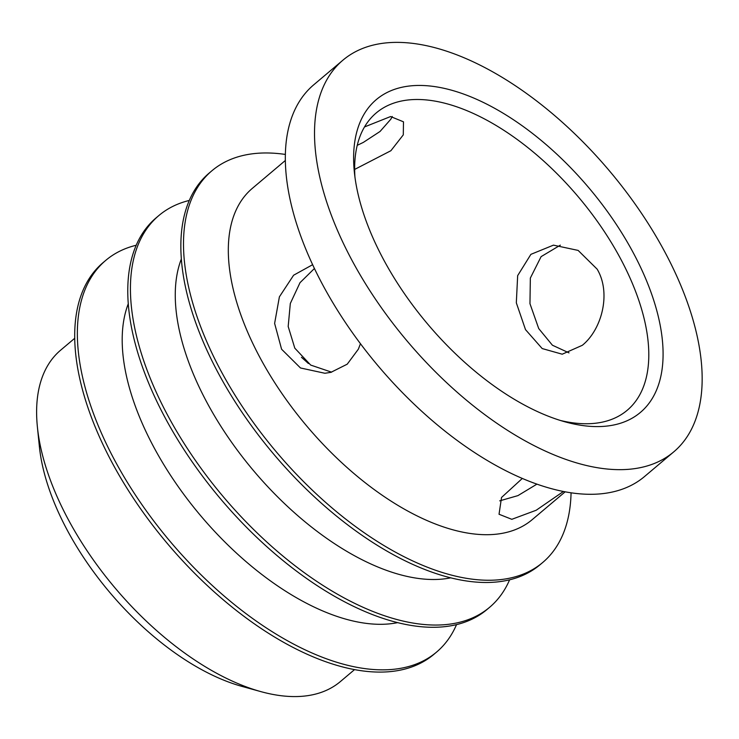 <?xml version="1.0" encoding="UTF-8"?>
<svg xmlns="http://www.w3.org/2000/svg" width="739" height="739" viewBox="0 0 739 739"><rect width="100%" height="100%" fill="white"/><g stroke="black" fill="none" stroke-linecap="round" stroke-linejoin="round"><path stroke-width="1.11" d="M342.979 60.127L313.789 84.763A256.359 132.189 49.8 0 0 350.646 330.167A256.359 132.189 49.8 0 0 599.338 493.957A256.359 132.189 49.8 0 0 644.51 476.553L673.7 451.908A256.359 132.189 49.8 0 0 636.842 206.504A256.359 132.189 49.8 0 0 388.151 42.714A256.359 132.189 49.8 0 0 342.979 60.127A256.359 132.189 49.8 0 0 379.837 305.53A256.359 132.189 49.8 0 0 628.529 469.32A256.359 132.189 49.8 0 0 673.7 451.908M285.393 160.446L252.396 188.306A216.841 111.811 49.8 0 0 283.564 395.882A216.841 111.811 49.8 0 0 493.929 534.417A216.841 111.811 49.8 0 0 532.135 519.702L565.141 491.841M563.386 491.5L536.2 510.243L511.813 519.314L499.037 514.252L501.522 497.476L522.279 478.475M360.438 343.7L358.378 349.15L347.228 364.179L330.906 372.345L324.901 373.269L300.477 367.967L281.587 349.224L274.622 323.414L279.388 296.847L293.605 275.222L312.652 264.682M285.411 154.442A256.359 132.189 49.8 0 0 257.135 153.315A256.359 132.189 49.8 0 0 211.964 170.718A256.359 132.189 49.8 0 0 248.821 416.122A256.359 132.189 49.8 0 0 497.513 579.912A256.359 132.189 49.8 0 0 542.694 562.508A256.359 132.189 49.8 0 0 571.062 492.83M211.964 170.718L209.313 172.954A256.359 132.189 49.8 0 0 246.17 418.357A256.359 132.189 49.8 0 0 494.862 582.147A256.359 132.189 49.8 0 0 540.033 564.744L542.694 562.508M181.388 258.872A216.841 111.811 49.8 0 0 248.313 464.351A216.841 111.811 49.8 0 0 440.85 579.219A216.841 111.811 49.8 0 0 450.651 577.852M189.332 200.435A256.359 132.189 49.8 0 0 158.894 215.52A256.359 132.189 49.8 0 0 195.752 460.924A256.359 132.189 49.8 0 0 444.444 624.714A256.359 132.189 49.8 0 0 489.615 607.301A256.359 132.189 49.8 0 0 509.596 579.829M158.894 215.52L156.234 217.756A256.359 132.189 49.8 0 0 193.091 463.159A256.359 132.189 49.8 0 0 441.793 626.949A256.359 132.189 49.8 0 0 486.964 609.546L489.615 607.301M128.318 303.674A216.841 111.811 49.8 0 0 195.244 509.153A216.841 111.811 49.8 0 0 387.781 624.021A216.841 111.811 49.8 0 0 397.573 622.654M136.262 245.237A256.359 132.189 49.8 0 0 105.816 260.322A256.359 132.189 49.8 0 0 142.673 505.725A256.359 132.189 49.8 0 0 391.365 669.506A256.359 132.189 49.8 0 0 436.546 652.103A256.359 132.189 49.8 0 0 456.526 624.631M105.816 260.322L103.164 262.557A256.359 132.189 49.8 0 0 140.022 507.961A256.359 132.189 49.8 0 0 388.714 671.751A256.359 132.189 49.8 0 0 433.895 654.348L436.546 652.103M74.778 338.24L60.644 350.166A216.841 111.811 49.8 0 0 37.393 426.939A216.841 111.811 49.8 0 0 260.802 691.602A216.841 111.811 49.8 0 0 302.177 696.286A216.841 111.811 49.8 0 0 340.393 681.561L354.517 669.636M37.393 426.939L39.37 446.448A196.574 101.363 49.8 0 0 241.902 686.374L260.802 691.602M604.299 426.32A204.685 105.548 49.8 0 0 629.693 246.272A204.685 105.548 49.8 0 0 412.38 85.715A204.685 105.548 49.8 0 0 354.36 172.085A204.685 105.548 49.8 0 0 565.243 421.895A204.685 105.548 49.8 0 0 604.299 426.32M560.421 420.482A194.551 100.319 49.8 0 0 592.918 423.484A194.551 100.319 49.8 0 0 627.199 410.284A194.551 100.319 49.8 0 0 599.227 224.046A194.551 100.319 49.8 0 0 410.496 99.747A194.551 100.319 49.8 0 0 376.216 112.956A194.551 100.319 49.8 0 0 354.942 177.064M314.444 268.479L300.006 282.686L290.316 303.489L288.182 326.499L294.806 348.161L310.694 365.075L331.608 372.17M560.347 245.145L541.105 256.636L530.343 278.067L529.965 303.683L538.722 328.569L552.412 345.215L569.002 352.873M525.503 329.631L516.321 302.805L517.66 275.638L530.898 254.345L553.465 245.145L578.129 250.41L597.149 269.153C611.476 293.207 601.749 329.631 582.323 345.298L562.231 354.203L542.186 348.559L525.503 329.631M364.512 126.942L390.589 116.55L403.485 121.815L403.291 134.868L390.894 150.719L354.655 169.416M499.712 500.848L517.928 495.62L536.874 484.165M308.412 363.523A194.551 100.319 49.8 0 0 301.475 357.316M357.242 145.334L363.348 142.396L380.049 131.468L390.82 119.21L392.243 116.476"/></g></svg>
